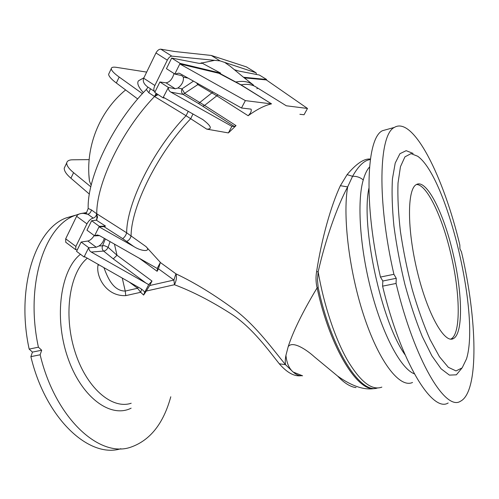 <?xml version="1.0" encoding="UTF-8"?>
<svg xmlns="http://www.w3.org/2000/svg" width="499" height="499" viewBox="0 0 499 499"><rect width="100%" height="100%" fill="white"/><g stroke="black" fill="none" stroke-linecap="round" stroke-linejoin="round"><path stroke-width="0.75" d="M411.026 153.63L417.632 156.224C446.886 176.365 480.238 314.601 466.521 358.85L462.168 367.875L456.024 370.925L448.32 367.308L439.476 356.754L430.051 339.532C423.676 325.011 417.738 308.332 412.236 289.489C407.209 269.996 403.267 250.629 400.41 231.399C398.314 212.967 397.516 196.824 398.027 182.971L400.46 166.691L404.932 156.861L411.026 153.63M452.955 252.999C443.648 212.68 426.24 178.212 416.222 184.655C407.203 189.258 406.978 229.004 417.276 271.45C427.475 313.958 444.54 344.004 453.366 338.59C463.471 333.712 462.436 292.152 452.955 252.999M77.301 249.837L75.673 249.681L75.873 246.431L65.687 238.815L65.781 242.277M96.912 219.591L96.756 213.753C96.525 183.158 121.812 130.464 154.503 96.532L157.035 93.899M85.429 213.298L87.924 214.258L93.251 218.132C95.109 217.421 96.282 215.973 96.75 213.79L91.423 209.923L88.18 208.476L86.514 212.643L85.772 213.291M93.251 218.132L87.924 214.258C89.795 213.553 90.961 212.112 91.423 209.923M65.687 238.815L76.621 216.298L86.951 223.864C88.753 220.62 90.818 218.712 93.138 218.144M86.951 223.864L75.873 246.431M199.594 63.448L214.664 60.342L171.843 56.138C170.24 56.231 168.731 57.566 167.321 60.148L155.969 52.956C157.385 50.411 159 49.151 160.815 49.183L174.775 51.522L211.277 55.451L246.444 66.903L256.112 72.829L256.43 74.463M155.969 52.956L143.687 78.237L154.877 85.497L167.321 60.148M154.877 85.497C153.567 88.392 153.48 90.381 154.603 91.467L155.108 91.704M156.175 93.338L154.54 96.488L148.833 92.758L146.301 89.514C112.805 123.496 87.119 177.557 88.18 208.476M137.699 98.97L116.336 83.009C111.452 79.329 108.869 76.434 108.601 74.326L109.138 73.185M91.205 185.173L89.464 181.193L88.884 174.594M146.301 89.514L148.016 87.175M214.664 60.342L220.022 60.872L224.725 62.425L230.126 66.192L244.048 77.713M224.725 62.425L255.943 72.748M143.344 92.639C138.391 87.1 136.757 83.165 138.435 80.844L141.641 78.998M220.022 60.872L211.277 55.451M143.687 78.237C142.539 81.106 143.812 83.975 147.498 86.838L147.935 87.119M150.436 88.753L148.833 92.758M142.402 93.662L119.18 77.046L116.336 83.009M108.601 74.326L111.233 68.756C111.377 67.265 113.198 66.816 116.697 67.39L146.669 72.099M111.233 68.756C111.564 70.739 114.215 73.503 119.18 77.046M256.049 72.792L246.444 66.903M76.621 216.298C77.57 214.402 79.778 213.416 83.239 213.341L87.799 214.258M89.383 194.111L70.92 178.218L73.578 172.648C68.949 168.862 66.66 165.624 66.698 162.942C67.147 160.846 69.199 159.792 72.854 159.792L89.134 159.624M90.818 186.801L73.578 172.648M65.02 166.491L64.234 168.157C64.134 170.951 66.367 174.307 70.92 178.218M103.96 226.627L105.526 226.078L96.338 220.184L97.411 216.741L96.756 213.753L126.665 232.815L145.995 246.587C151.546 251.827 142.059 251.82 133.882 246.593L122.66 238.616L103.96 226.627L99.039 226.827L133.882 246.593M248.146 115.731C257.01 109.331 264.807 105.376 271.525 103.861L240.724 84.836L218.874 73.278L179.815 63.941L245.371 100.617L241.485 108.009L251.059 109.125C251.708 110.953 250.735 113.161 248.146 115.731L216.897 95.87L197.847 84.593L184.58 93.325L204.584 105.401L236.033 125.629L228.399 132.921L206.717 129.122L186.058 115.718L154.503 96.532L158.164 94.635M146.326 291.036L149.625 285.547L173.895 280.058L175.929 273.814C195.003 282.852 215.019 295.152 235.99 310.721C256.935 326.87 273.882 350.697 285.54 364.688L279.278 363.771C269.179 351.159 252.968 328.485 232.391 314.682C212.063 301.552 192.757 291.572 174.482 284.736L146.326 291.036L143.618 295.065L140.681 292.295L137.593 288.266L129.241 282.047M160.379 262.518L175.929 273.814C176.914 277.001 176.434 280.644 174.482 284.736L173.895 280.058L158.439 268.78L160.372 262.412L145.995 246.587M375.741 388.291C358.513 393.611 329.92 348.302 317.096 287.898L313.746 293.499C301.171 315.012 292.657 332.727 288.204 346.643L285.933 355.332C285.197 359.274 285.06 362.393 285.54 364.688L293.1 372.005C289.064 368.499 286.675 362.941 285.933 355.332L288.204 346.643C292.595 340.393 306.748 349.849 314.414 356.866L337.642 376.09C352.257 386.463 364.85 390.549 375.416 388.347M347.104 174.638L352.568 176.303L347.666 186.9C336.931 206.892 325.41 239.738 318.156 271.88L317.464 279.789L318.194 287.673L317.096 287.898C315.836 282.503 315.68 277.057 316.622 271.562C321.599 238.971 330.899 205.825 340.368 185.697L347.104 174.638C355.799 164.258 363.185 159.044 369.254 158.994L370.364 159.599C364.601 160.011 358.675 165.574 352.568 176.303C356.642 176.135 360.203 177.357 363.247 179.958C356.885 201.378 359.866 248.109 371.53 292.021C383.17 335.97 401.227 368.998 414.313 373.813M370.414 159.044L369.254 158.994M218.874 73.278L220.645 73.116L201.44 62.78L201.615 63.373L198.883 63.323L171.668 58.059L166.441 68.675L174.999 74.114L178.848 73.135L180.027 73.603L241.485 108.009M219.597 73.291L241.036 84.83L271.525 103.861M244.023 77.688L246.531 79.628M110.079 241.616L108.096 247.304L117.009 255.257L151.995 281.043L148.702 284.63L91.236 252.045C89.564 250.978 88.778 249.55 88.872 247.76L96.245 247.23L99.014 245.988C101.746 244.086 103.493 241.528 104.247 238.31M158.439 268.78L157.123 271.288L138.947 258.002M149.625 285.547L151.995 281.043M244.385 77.869L266.316 79.915L307.49 108.458L286.295 105.782L255.582 86.739M103.998 267.689L104.216 268.425C107.491 277.039 113.011 291.011 125.243 291.067L125.767 295.633C106.15 296.549 95.895 276.54 97.979 265.356L98.197 264.389M120.883 448.713C89.371 458.774 45.677 418.954 30.882 356.642L40.145 354.783L41.685 350.229L38.417 347.192C24.962 285.465 44.392 226.49 74.65 215.58L80.164 213.691M170.789 396.774C163.429 423.707 150.012 440.536 130.545 447.254C99.301 458.176 55.171 418.093 40.145 354.783M80.464 213.609L86.589 212.555M38.417 347.192L29.16 349.088C15.8 287.698 35.585 228.916 66.149 217.926L75.574 215.2M29.16 349.088L32.447 352.107L30.882 356.642M41.685 350.229L32.447 352.107M448.177 402.974C432.427 413.16 400.84 362.311 382.59 286.152L396.069 283.451L396.243 278.292L393.911 274.3C376.708 199.712 379.072 134.393 394.353 127.42C413.303 115.787 443.661 176.983 459.841 245.028L459.941 248.826L461.481 251.951C477.156 318.512 479.389 391.865 460.421 401.271C445.395 411.407 414.444 360.116 396.069 283.451M461.669 368.43L456.36 374.824L449.399 375.111L441.079 368.792L431.841 355.775L422.266 336.519C415.91 320.901 410.103 303.448 404.832 284.156C400.079 264.408 396.443 245.04 393.923 226.047C392.158 207.952 391.665 192.202 392.445 178.798L395.208 163.111L399.924 153.704L406.167 150.673L413.122 153.43M393.911 274.3L380.456 277.057C363.397 202.962 366.534 137.843 382.484 130.694L388.016 129.166M380.456 277.057L382.827 281.018L382.59 286.152M396.243 278.292L382.827 281.018M293.774 372.572C296.643 374.924 299.363 375.972 301.932 375.71M369.534 167.009C367.021 169.716 364.925 174.032 363.247 179.958M316.622 271.562L318.156 271.88C323.901 305.114 335.103 338.584 347.447 360.228C360.459 381.872 371.93 390.836 381.854 387.118M340.368 185.697L347.666 186.9C342.457 216.853 349.431 273.564 364.794 318.568C380.119 363.684 400.254 388.341 412.53 382.465M99.052 264.875L97.979 265.356M228.399 132.921L231.867 126.328L170.826 92.103C169.055 90.974 168.244 89.421 168.388 87.444L175.249 88.772L177.9 88.03L182.01 88.834L193.475 81.131M231.867 126.328L234.362 126.484L198.527 103.524L212.942 92.028M168.388 87.444L163.292 97.255L202.881 119.61C211.277 126.085 212.555 129.26 206.717 129.122M236.033 125.629L234.362 126.484M188.142 78.143L183.358 77.108C183.838 81.237 182.016 84.874 177.9 88.03M163.292 97.255L163.023 97.804L164.832 98.116M174.039 73.521C172.373 79.067 169.71 82.173 166.055 82.846L159.898 81.973L154.759 92.415L163.023 97.804M183.358 77.108L181.811 75.611L174.999 74.114M168.207 87.337L159.898 81.973M174.818 74.014L180.089 63.379L220.645 73.116M180.089 63.379L171.668 58.059M271.225 103.879L245.371 100.617M160.372 262.412L157.204 268.443L99.432 235.572L97.28 234.967L94.592 235.796L86.969 230.189L91.623 220.733L96.338 220.184M143.082 290.324L140.556 288.478L84.325 256.498L84.082 256.991L85.042 256.904M84.082 256.991L76.559 251.353L81.137 242.04L87.861 241.023C90.107 240.462 92.228 238.628 94.211 235.516M143.525 290.761L144.704 292.246L148.702 284.63M144.704 292.246L143.618 295.065M105.526 226.078L99.289 226.328L94.592 235.796M157.204 268.443L157.516 268.574L157.123 271.288M99.289 226.328L91.623 220.733M99.538 235.634L94.76 235.896M84.325 256.498L88.703 247.666L81.137 242.04M146.419 283.413L113.261 258.875L117.009 255.257L114.439 244.092M99.014 245.988L104.516 245.683L108.096 247.304C107.067 249.537 105.57 250.797 103.605 251.072C102.108 249.594 101.765 247.816 102.588 245.739L105.351 238.934M138.086 287.075L137.593 288.266L125.243 291.067L122.255 278.068M141.654 289.171L140.681 292.295L125.767 295.633M236.027 82.229L236.021 81.967C243.082 80.663 248.727 81.605 252.956 84.793M198.421 83.901L197.847 84.593L196.45 82.797M184.58 93.325L183.127 94.398C181.461 92.989 181.093 91.13 182.01 88.834L184.58 93.325M256.86 88.772L257.902 88.142M266.316 79.915L266.56 79.46L259.368 75.031L238.896 71.07L234.455 69.735M266.56 79.46L243.674 77.283M307.49 108.458L304.041 114.745L299.887 114.296M253.548 85.142L244.629 78.062M450.684 339.127L450.946 339.002C461.145 334.112 460.197 292.582 450.728 253.461C442.183 216.672 426.863 184.331 416.484 184.505M160.815 49.183L171.843 56.138M122.66 238.616C124.525 237.337 125.86 235.403 126.665 232.815C126.659 203.424 153.268 149.638 186.058 115.718L188.273 111.271M192.982 113.909L190.743 118.687C157.965 152.663 131.187 206.542 131.087 235.802C130.451 238.51 128.992 240.368 126.715 241.379M256.517 87.337C252.563 84.587 247.404 83.751 241.036 84.83L240.724 84.836M218.007 94.866L204.584 105.401L202.862 106.193M300.797 375.747C294.123 376.558 286.95 372.56 279.278 363.771M87.325 258.208C69.804 272.335 63.217 313.709 74.632 350.548C85.878 387.474 111.726 409.76 131.181 403.254M318.194 287.673C331.199 348.926 360.272 394.397 377.406 388.004M368.886 188.304C360.777 226.303 381.348 321.998 405.082 354.801M131.131 408.182C110.522 418.692 80.994 397.185 67.496 356.791C53.792 316.522 60.816 269.666 80.458 254.278M293.1 372.005L302.6 375.816M337.642 376.09C344.21 383.057 350.342 386.893 356.036 387.604M198.527 103.524L183.127 94.398L170.826 92.103M175.249 88.772L166.055 82.846M113.261 258.875L103.605 251.072L91.236 252.045M96.245 247.23L87.861 241.023M252.151 83.982L250.573 82.996M125.573 89.976C99.182 111.726 85.167 147.336 89.464 181.193M143.905 77.782L138.435 80.844M154.603 91.467L147.498 86.838M86.514 212.643L85.809 213.291L83.239 213.341M65.687 242.208L75.673 249.681M66.698 162.942L64.234 168.157M74.65 215.58L66.149 217.926M394.353 127.42L382.484 130.694M104.054 267.72L104.216 268.425L103.917 267.639M202.881 119.61L202.251 119.199M97.411 216.741L97.424 218.057M201.278 63.498L201.615 63.373M450.946 339.002L453.366 338.59"/></g></svg>
